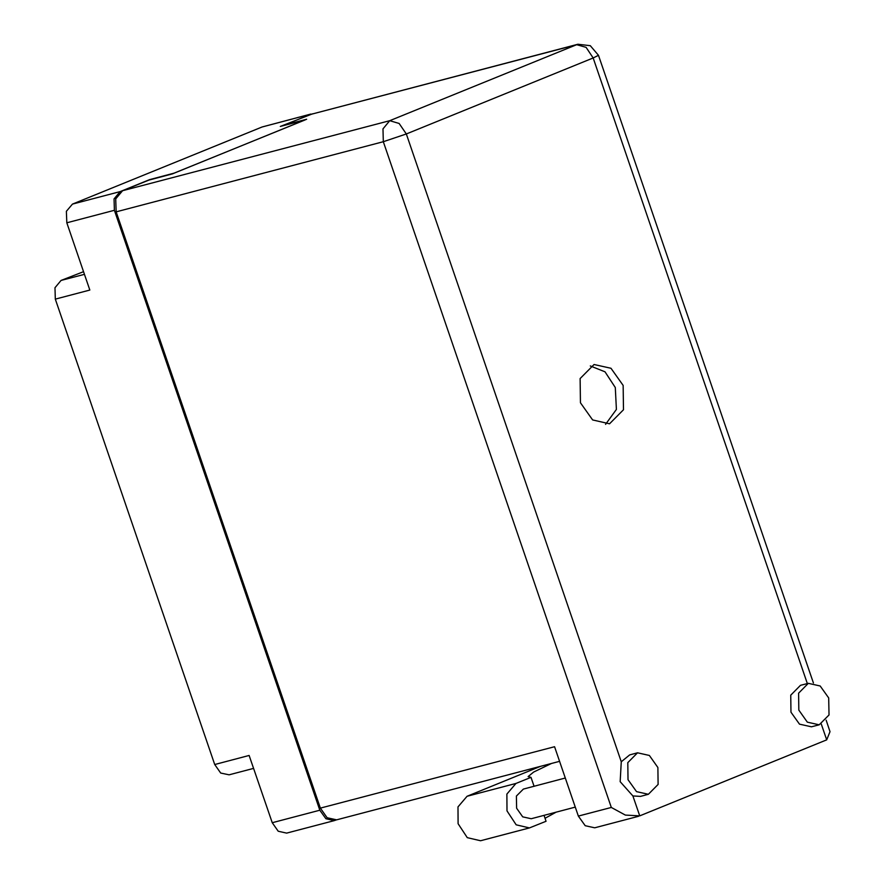 <?xml version="1.0" encoding="UTF-8"?>
<svg xmlns="http://www.w3.org/2000/svg" width="885" height="885" viewBox="0 0 885 885"><rect width="100%" height="100%" fill="white"/><g stroke="black" fill="none" stroke-linecap="round" stroke-linejoin="round"><path stroke-width="1.33" d="M312.549 113.822L280.279 126.433L304.882 119.984L174.179 173.161L149.576 179.622L120.106 191.614L114.054 198.859L114.419 210.265L66.784 222.755L89.828 290.059L55.346 299.108L54.981 287.702L61.032 280.457L83.544 271.728M309.75 114.442L262.104 126.942L72.459 204.103L120.106 191.614M55.346 299.108L214.679 764.485L249.161 755.436L272.204 822.751L319.85 810.251L325.89 818.769L334.298 820.638L336.2 819.941M114.419 210.265L319.85 810.251M253.608 768.445L229.126 774.862L220.73 772.992L214.679 764.485M334.298 820.638L286.651 833.128L278.244 831.258L272.204 822.751M262.104 126.942L310.801 114.099M66.784 222.755L66.408 211.349L72.459 204.103M627.996 779.641L636.525 791.655L648.373 794.299L658.119 784.464L657.887 767.472L649.358 755.458L637.499 752.825L627.764 762.649L627.996 779.641M637.499 752.825L629.666 754.872L621.226 761.808L620.153 781.698L632.919 795.947L640.541 796.345L648.373 794.299M798.845 710.124L807.374 722.138L819.222 724.782L828.968 714.947L828.736 697.955L820.207 685.941L808.348 683.308L798.613 693.132L798.845 710.124M808.348 683.308L800.516 685.355L790.781 695.19L791.002 712.182L799.531 724.195L811.39 726.828L819.222 724.782M623.173 385.44L610.993 368.271L594.056 364.509L580.14 378.548L580.46 402.819L592.651 419.988L609.588 423.76L623.494 409.711L623.173 385.44M590.262 366.003L605.041 371.811L615.341 387.497L616.391 409.423L605.55 424.324M575.294 807.12L531.166 818.702L522.692 816.811L516.608 808.226L516.442 796.091L523.4 789.077L565.349 778.07M826.103 720.18L830.019 731.641L826.656 739.838L639.744 815.893L625.319 815.074L611.269 807.441L383.36 141.755L116.156 211.825L320.315 808.116L554.607 746.674L578.359 816.07L611.269 807.441M638.494 816.302L594.676 827.796L585.184 825.683L578.359 816.07M559.63 761.365L336.621 819.842L327.129 817.729L320.315 808.116M116.156 211.825L115.736 198.948L122.572 190.762L389.776 120.703L576.688 44.648L309.473 114.718L283.244 125.659M283.167 125.416L306.675 119.254L172.387 173.891L148.879 180.064L122.572 190.762M309.473 114.718L577.872 44.25L576.688 44.648L586.069 47.359L593.193 57.956L406.292 134.011L621.226 761.808M551.388 763.523L533.699 772.008L528.157 776.643L531.011 777.34L515.999 783.446L467.103 796.268L540.658 766.333M544.021 815.328L546.056 821.28L529.429 827.929L480.533 840.75L467.258 837.597L458.054 823.758L457.987 806.877L467.103 796.268M529.429 827.929L516.154 824.776L506.95 810.937L506.884 794.055L515.999 783.446M545.027 818.293L556.178 812.142M531.011 777.34L534.064 786.278M61.032 280.457L84.429 274.317M632.919 795.947L639.744 815.893M826.656 739.838L821.247 724.052M807.385 683.563L593.193 57.956L598.448 55.279L590.328 45.721L577.872 44.25M389.776 120.703L382.94 128.878L383.36 141.755L406.292 134.011L399.157 123.402L389.776 120.703M813.381 683.054L598.448 55.279"/></g></svg>

